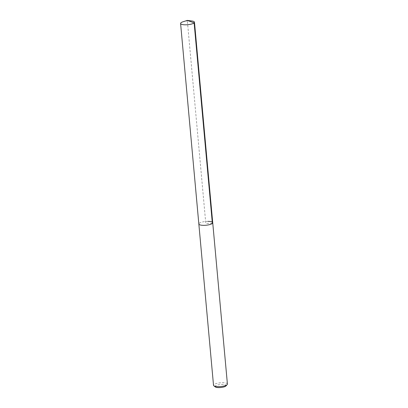 <?xml version="1.0" encoding="UTF-8"?>
<svg xmlns="http://www.w3.org/2000/svg" width="408" height="408" viewBox="0 0 408 408"><rect width="100%" height="100%" fill="white"/><g stroke="black" fill="none" stroke-linecap="round" stroke-linejoin="round"><path stroke-width="0.31" stroke-dasharray="2.04 1.53" d="M182.993 21.782A6.972 1.887 174.8 0 1 189.735 20.849A6.972 1.887 174.8 0 1 191.816 20.981M207.988 221.381A6.972 1.887 -5.2 0 0 198.839 223.997A6.972 1.887 174.8 0 1 207.988 221.381A6.972 1.887 -5.2 0 1 212.726 222.732M227.409 384.045A6.972 1.887 -5.2 0 0 222.666 382.694A6.972 1.887 -5.2 0 0 213.522 385.31M225.956 385.953A5.579 1.51 -5.2 0 0 222.35 384.428A5.579 1.51 -5.2 0 0 216.684 385.264A5.579 1.51 -5.2 0 0 215.296 386.922M212.369 223.406L205.785 223.365L187.313 20.4"/><path stroke-width="0.61" d="M187.313 20.4L191.816 20.981A6.972 1.887 174.8 0 1 194.478 22.2A6.972 1.887 174.8 0 1 185.334 24.817A6.972 1.887 174.8 0 1 180.591 23.465A6.972 1.887 174.8 0 1 182.993 21.782L187.313 20.4L194.121 22.879L212.369 223.406M213.848 385.81A6.972 1.887 -5.2 0 0 218.265 386.662A6.972 1.887 -5.2 0 0 227.174 384.601L225.956 385.953A5.579 1.51 -5.2 0 1 218.826 387.6A5.579 1.51 -5.2 0 1 215.296 386.922L213.848 385.81A6.972 1.887 -5.2 0 1 213.522 385.31L198.839 223.997A6.972 1.887 -5.2 0 0 203.582 225.344A6.972 1.887 -5.2 0 0 212.726 222.732A6.972 1.887 174.8 0 1 203.582 225.344A6.972 1.887 174.8 0 1 198.839 223.997L180.591 23.465M207.988 221.381A6.972 1.887 174.8 0 1 212.726 222.732L194.478 22.2M227.174 384.601A6.972 1.887 -5.2 0 0 227.409 384.045L212.726 222.732"/></g></svg>
